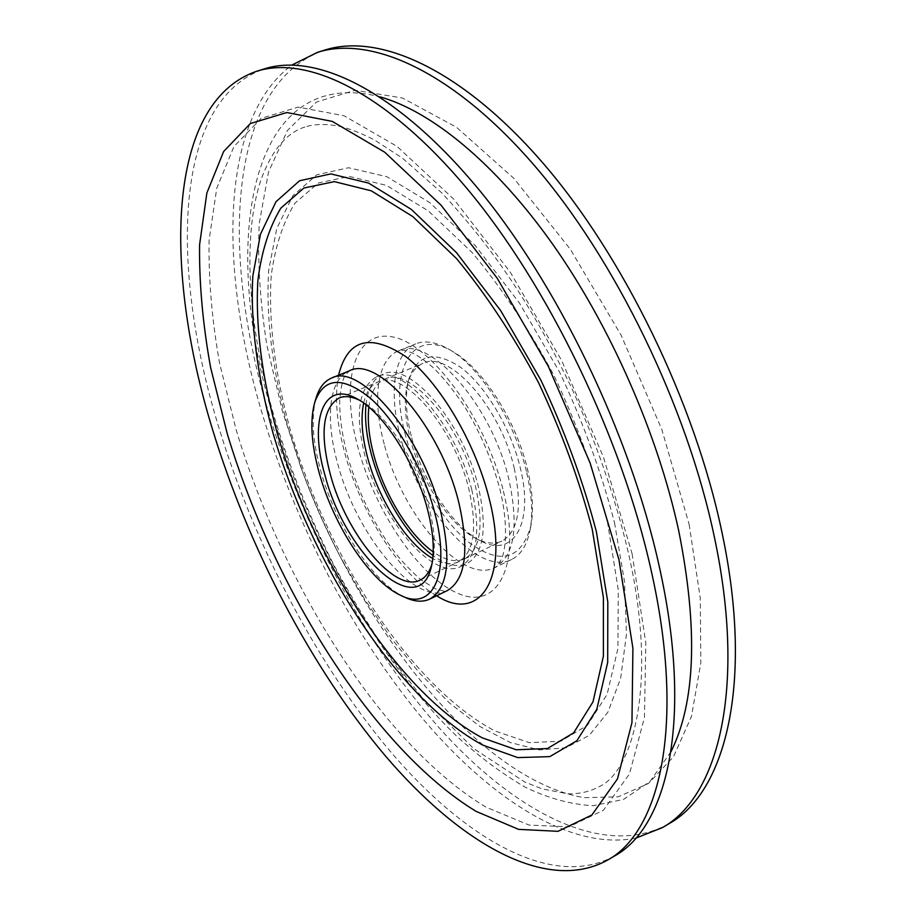 <?xml version="1.0" encoding="UTF-8"?>
<svg xmlns="http://www.w3.org/2000/svg" width="916" height="916" viewBox="0 0 916 916"><rect width="100%" height="100%" fill="white"/><g stroke="black" fill="none" stroke-linecap="round" stroke-linejoin="round"><path stroke-width="0.69" stroke-dasharray="4.58 3.44" d="M405.055 597.381C373.522 583.171 335.92 525.818 320.944 471.557C312.528 441.26 310.948 416.597 316.203 397.59M431.986 563.867L432.604 561.542C435.821 547.459 434.573 529.288 428.86 507.017C417.456 462.191 386.231 413.895 361.27 401.139L359.129 400.04M411.742 437.905C422.974 481.587 452.996 527.192 480.453 540.738C512.731 558.783 534.669 524.215 520.105 467.126C510.521 427.68 485.423 385.808 460.817 367.453C434.402 350.061 417.043 354.091 408.765 379.545C404.792 395.437 405.777 414.891 411.742 437.905M514.208 468.053C522.555 507.098 518.479 531.429 501.968 541.058C494.651 544.379 486.167 543.6 476.503 538.734C450.191 525.761 421.314 481.873 410.505 439.863C404.757 417.73 403.796 399.044 407.609 383.815C410.471 373.385 415.578 366.56 422.952 363.354C448.428 349.569 500.319 406.99 514.208 468.053M405.754 436.291C387.869 373.579 410.219 325.065 453.592 352.053C483.041 368.953 516.132 420.753 527.456 469.106C532.7 491.274 533.845 510.189 530.891 525.864C521.341 559.035 501.384 565.092 471.03 544.035C443.573 523.105 417.101 478.976 405.754 436.291M526.437 471.374C514.666 421.108 480.236 367.224 449.733 349.74C436.566 342.012 425.219 340.065 415.692 343.866C393.754 352.454 388.418 392.655 400.532 437.161C418.005 507.544 478.118 577.126 511.586 559.493C520.792 554.97 526.94 545.238 530.02 530.284C533.101 514.036 531.898 494.411 526.437 471.374M363.663 403.051C366.137 392.082 371.014 384.995 378.308 381.8C402.674 368.415 454.118 427.142 468.797 488.789C477.648 528.188 474.179 552.543 458.378 561.851C451.119 565.126 442.588 564.004 432.787 558.485M365.988 404.803C367.728 388.728 373.362 378.537 382.899 374.22C408.696 360.068 463.015 421.749 478.335 486.659C487.552 528.074 483.797 553.688 467.08 563.512C457.485 567.702 446.138 565.058 433.039 555.6M471.751 489.671C481.037 531.143 477.373 556.756 460.771 566.535C433.119 581.202 381.262 519.532 365.381 457.668C354.572 414.811 358.259 387.88 376.43 376.877C402.055 362.793 456.305 424.669 471.751 489.671M368.85 407.128C370.648 392.449 375.949 383.106 384.766 379.132C409.292 365.679 460.805 424.223 475.37 485.789C484.152 525.131 480.591 549.486 464.687 558.84C455.825 562.722 445.336 560.409 433.234 551.901M689.13 524.387L700.271 598.034L700.82 662.921L691.488 716.335L673.535 756.685L648.574 783.409L618.289 796.794L584.328 797.676C500.514 783.787 407.07 683.473 343.958 563.787C327.241 531.956 312.677 499.186 300.23 465.465L282.449 411.227L266.957 345.653C260.064 302.624 257.488 261.942 259.217 223.63L268.525 171.979L287.51 130.37L316.467 102.031L355.168 90.272L402.548 98.035L456.534 127.301L513.853 178.368L570.29 249.198L621.105 335.187L661.856 429.558L689.13 524.387M635.841 838.106C568.802 851.308 486.705 796.084 418.28 713.381C349.683 629.407 293.395 519.395 260.934 409.338C219.107 267.449 219.851 118.301 292.032 64.99M668.966 823.713C603.587 860.09 513.601 811.187 438.764 727.384C363.538 642.082 301.478 524.513 266.911 406.899C220.516 250.549 228.05 82.806 324.905 50.037M614.556 855.968C552.394 890.352 464.836 838.438 391.098 752.334C316.936 664.707 254.671 545.375 218.558 426.593C170.193 268.743 172.632 100.199 264.518 68.837M670.981 751.681L649.913 781.6L623.498 799.428L593.144 805.702C571.424 804.58 548.959 798.5 525.727 787.462C502.392 773.986 479.251 756.776 456.317 735.834C376.579 658.455 308.28 536.192 272.705 414.834C220.745 245.328 246.828 63.09 379.739 96.775M447.191 590.66C415.795 607.285 356.564 535.505 337.832 464.252C324.974 419.162 328.81 378.858 349.42 370.808L345.538 374.816C342.985 378.09 341.061 386.323 339.779 399.513C339.275 415.108 341.851 433.944 347.496 456.031C353.175 475.61 360.778 494.812 370.327 513.647C384.766 539.387 394.613 555.943 420.204 579.244L435.409 588.851L444.134 591.163L447.191 590.66M436.634 595.766C400.338 574.882 361.076 512.994 345.069 454.153C336.619 423.341 334.455 397.029 338.565 375.228M384.251 444.191C371.942 399.536 376.9 359.301 398.494 350.862C428.711 334.374 491.766 404.735 508.895 479.423C519.074 526.78 514.403 556.172 494.88 567.577C461.939 584.958 402.044 514.803 384.251 444.191M503.411 491.171C521.937 565.378 497.88 610.434 458.95 593.774C420.192 578.179 375.732 512.468 358.236 448.485C340.317 384.48 352.992 330.138 391.418 336.71C429.524 342.08 485.411 417.032 503.411 491.171M614.522 522.715L624.529 581.763L626.452 634.33L620.647 678.264L607.903 712.156L589.286 735.342L566.008 747.777L539.306 749.918L510.349 742.544L480.202 726.64L449.813 703.259L419.963 673.523L391.372 638.498L364.614 599.213L340.214 556.665C325.993 529.585 313.593 501.705 303.013 473.011L287.922 426.959C272.602 370.877 265.663 316.879 268.709 270.186L276.781 228.428L292.834 195.772L316.89 174.75L348.561 167.743L386.804 176.685L429.844 202.665L475.129 245.431L519.498 303.104L559.539 372.033C583.08 422.047 601.411 472.267 614.522 522.715M607.434 521.754L618.289 589.996L617.911 648.585L607.125 694.271L587.454 725.277L560.855 741.204L529.379 742.658L495.006 730.968C411.421 687.309 326.772 556.264 289.88 428.379C274.937 373.568 268.193 320.852 271.25 275.395C275.098 246.656 282.987 222.588 294.918 203.18L318.425 182.96L349.305 176.422L386.506 185.41L428.31 210.898L472.232 252.621C501.682 287.968 528.956 328.959 554.031 375.594C576.862 424.097 594.656 472.828 607.434 521.754M632.12 553.837L645.814 642.746L644.452 717.468L629.487 773.894L603.381 810.282L568.962 826.827L529.07 825.064L486.213 807.259C382.968 745.544 282.941 585.69 236.156 429.822L219.634 363.457C211.928 319.97 208.413 278.911 209.1 240.278L216.726 188.307L233.935 146.583L261.094 118.393L298.112 107.115L344.084 115.771L397.029 146.388L453.821 199.23L510.281 272.201L561.668 360.503L603.449 457.118L632.12 553.837M304.913 127.003C286.468 132.831 271.88 150.281 261.14 179.353C242.156 234.714 247.812 326.382 274.044 416.15C289.559 467.664 309.78 517.826 334.718 566.626C351.939 598.377 370.453 628.479 390.25 656.932L422.024 697.305L473.515 748.441L524.65 781.943L542.112 788.905L568.023 793.817C579.588 793.966 589.721 791.687 598.423 787.004C632.361 773.07 659.234 684.126 627.54 549.325C614.705 495.796 595.938 441.707 571.218 387.056C536.558 315.413 499.667 255.014 441.695 192.818L402.376 158.102L374.552 139.999C362.644 133.896 351.595 129.454 341.428 126.66C326.978 123.694 314.818 123.809 304.913 127.003M432.604 561.542L431.447 566.363M476.503 538.734L480.453 540.738M453.592 352.053L449.733 349.74M420.089 580.114L458.378 561.851M460.771 566.535L467.08 563.512M464.687 558.84L501.968 541.058M511.586 559.493L494.88 567.577C496.552 567.485 498.854 564.336 501.785 558.153C504.636 552.703 509.422 526.906 499.655 488.297C492.155 460.519 480.889 433.955 465.855 408.593C455.63 392.964 445.21 379.762 434.608 368.965C427.028 362.163 420.1 357.068 413.814 353.668C406.406 350.313 401.3 349.374 398.494 350.862L415.692 343.866M343.958 563.787L340.214 556.665C325.993 529.585 313.593 501.705 303.013 473.011L300.23 465.465M384.766 379.132L422.952 363.354M376.43 376.877L382.899 374.22M339.103 397.991L378.308 381.8M530.891 525.864L530.02 530.284M407.609 383.815L408.765 379.545M361.27 401.139L356.919 398.769"/><path stroke-width="1.37" d="M434.482 511.758C423.009 467.939 395.987 420.57 369.972 397.865C342.172 375.938 323.772 377.381 314.795 402.216C309.723 420.524 311.268 444.329 319.421 473.641C333.928 526.139 370.316 581.671 400.681 595.343C432.718 611.922 451.405 574.011 434.482 511.758M314.795 402.216L316.203 397.59C319.283 387.628 324.39 381.125 331.546 378.079C359.702 362.312 421.91 435.066 440.504 510.842C451.622 558.84 448.061 588.244 429.822 599.064C422.768 602.339 414.513 601.778 405.055 597.381L400.681 595.343M427.509 509.445C433.486 532.734 434.802 551.707 431.447 566.363C419.07 623.269 345.218 554.649 325.065 475.519C308.91 421.303 323.027 379.533 356.919 398.769C382.899 412.028 415.566 462.58 427.509 509.445M359.129 400.04C351.389 396.388 344.714 395.701 339.103 397.991C322.615 408.147 319.718 433.692 330.39 474.66C346.099 533.902 394.922 593.522 420.089 580.114C425.562 577.481 429.524 572.065 431.986 563.867M618.93 559.516L632.91 648.196L631.96 722.678L617.487 778.852L591.896 814.988L558.016 831.316L518.616 829.369L476.194 811.416C373.911 749.38 274.296 589.492 227.294 433.863L210.623 367.614C202.791 324.218 199.115 283.273 199.585 244.767L206.867 193.001L223.641 151.506L250.331 123.568L286.834 112.531L332.279 121.404L384.72 152.205L441.065 205.184L497.182 278.201L548.375 366.469L590.122 462.969L618.93 559.516M432.787 558.485C407.265 544.39 379.006 500.273 367.82 458.401C361.957 436.6 360.572 418.154 363.663 403.051M433.039 555.6C407.941 537.52 382.304 495.155 371.541 454.989C366.457 436.13 364.602 419.391 365.988 404.803M433.234 551.901C409.154 535.093 384.308 494.331 373.991 455.721C369.045 437.356 367.327 421.154 368.85 407.128M292.032 64.99L317.474 52.349C370.774 35.369 452.149 70.658 533.662 164.662C614.945 258.495 687.195 406.59 714.469 537.532C746.586 688.649 718.018 797.103 662.268 827.686L635.841 838.106M317.474 52.349L324.905 50.037C378.537 32.953 460.187 68.024 541.757 161.685C623.12 255.198 695.21 402.88 722.22 533.593C754.028 684.435 725.06 792.924 668.966 823.713L662.268 827.686M256.812 71.23L264.518 68.837C315.413 52.59 394.785 89.47 475.782 185.856C556.562 282.071 629.899 433.131 659.096 565.699C693.435 718.728 667.867 826.896 614.556 855.968L607.617 860.078C545.879 894.199 458.641 841.896 385.041 755.505C311.028 667.581 248.728 548.02 212.42 429.089C163.792 271.044 165.59 102.409 256.812 71.23C307.364 55.097 386.426 92.218 467.343 188.948C548.054 285.506 621.54 437.001 651.024 569.809C685.695 723.113 660.573 831.224 607.617 860.078M379.739 96.775C431.081 111.099 495.098 162.842 552.795 244.354C610.319 325.97 657.665 433.657 678.676 530.536C698.187 628.594 695.622 702.32 670.981 751.681M596.362 531.578L607.812 602.075L607.686 662.405L596.831 709.224L576.862 740.746L549.795 756.627L517.746 757.601L482.732 745.086C397.601 699.045 311.337 564.325 273.037 433.142C257.476 376.9 250.194 322.775 252.827 276.048L260.453 234.267L276.025 201.657L299.601 180.738L330.813 173.903L368.644 183.108L411.364 209.432L456.454 252.61L500.754 310.73L540.875 380.117C564.531 430.428 583.023 480.923 596.362 531.578M592.217 529.162L603.392 597.587L603.381 656.257L592.973 701.919L573.679 732.811L547.436 748.544L516.292 749.769L482.194 737.804C399.204 693.481 314.669 561.806 277.342 433.6C262.205 378.64 255.186 325.833 257.888 280.342C261.507 251.591 269.144 227.523 280.811 208.161L303.917 188.02L334.42 181.631L371.301 190.826L412.841 216.6L456.592 258.656C485.995 294.254 513.258 335.485 538.402 382.373C561.325 431.115 579.255 480.053 592.217 529.162M331.546 378.079L349.42 370.808C378.136 354.847 440.573 426.97 458.779 502.449C469.645 550.276 465.775 579.679 447.191 590.66L429.822 599.064M338.565 375.228C347.599 339.149 370.007 332.932 405.754 356.587C439.279 381.938 475.038 441.97 488.995 497.835C510.189 579.084 479.812 623.59 436.634 595.766"/></g></svg>
